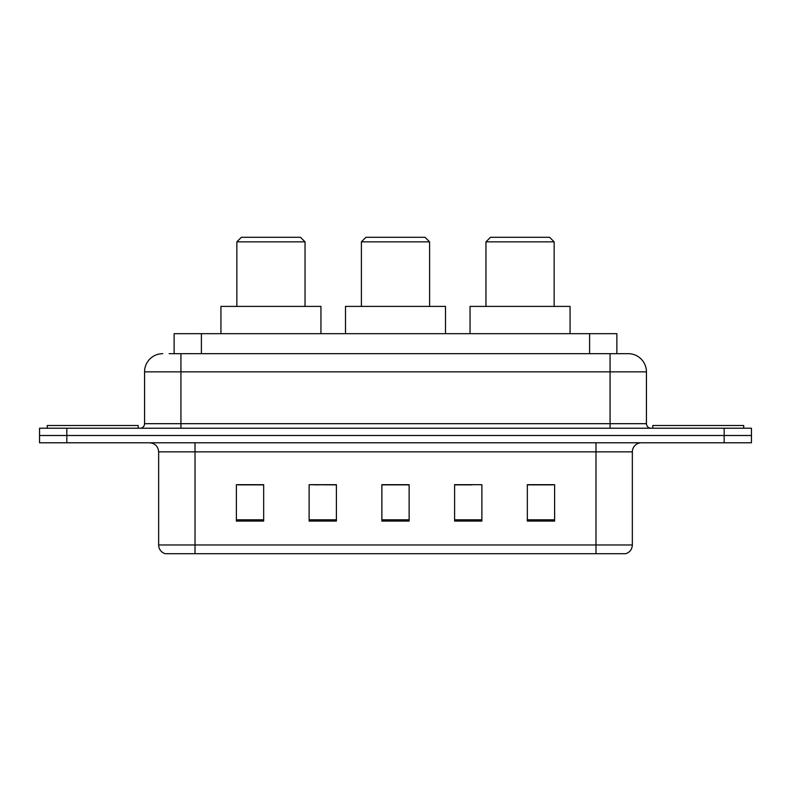 <?xml version="1.0" encoding="UTF-8"?>
<svg xmlns="http://www.w3.org/2000/svg" width="791" height="791" viewBox="0 0 791 791"><rect width="100%" height="100%" fill="white"/><g stroke="black" fill="none" stroke-linecap="round" stroke-linejoin="round"><path stroke-width="1.19" d="M318.872 484.873L309.123 484.695L309.123 521.061L336.402 521.061L336.402 484.695L309.123 484.695L336.402 484.873M169.116 353.676L180.931 353.676L169.116 353.676L174.129 353.676L174.129 333.673L616.871 333.673L616.871 353.676M162.748 353.676A18.183 18.183 0 0 0 144.565 371.859L144.565 423.689A4.548 4.548 0 0 1 140.017 428.228M628.252 353.676A18.183 18.183 0 0 1 646.435 371.859L180.931 371.859L180.931 353.676L627.975 353.676M646.435 371.859L646.435 423.689C646.712 426.448 648.225 427.961 650.983 428.228M66.83 428.228L39.55 428.228L39.55 435.505L66.83 435.505L39.55 435.505L39.55 442.782L66.83 442.782L66.83 435.505L724.17 435.505L66.83 435.505L66.83 428.228L724.17 428.228L724.17 435.505L751.45 435.505L724.17 435.505L724.17 442.782L66.83 442.782M724.17 442.782L751.45 442.782L751.45 428.228L724.17 428.228M632.345 544.969C632.098 549.33 629.913 552.237 625.8 553.7L595.979 553.7L595.979 544.969L632.345 544.969L632.345 451.869A9.096 9.096 0 0 1 641.442 442.782M595.979 553.7L165.2 553.7A9.096 9.096 0 0 1 158.655 544.969L158.655 451.869C158.111 446.351 155.085 443.316 149.558 442.782M554.61 521.061L554.61 484.695L527.33 484.695L527.33 521.061L554.61 521.061M481.877 521.061L481.877 484.695L454.598 484.695L454.598 521.061L481.877 521.061M263.67 521.061L263.67 484.695L236.39 484.695L236.39 521.061L263.67 521.061M409.135 521.061L409.135 484.695L381.865 484.695L381.865 521.061L409.135 521.061M527.33 484.873L552.79 484.873M238.21 484.873L263.67 484.873M454.598 484.873L472.128 484.873M409.135 484.873L381.865 484.873M138.198 428.228L138.198 425.499L47.282 425.499L47.282 428.228M361.408 241.848L429.592 241.848L425.054 237.3L365.946 237.3L361.408 241.848L361.408 306.404M429.592 241.848L429.592 306.404M445.501 333.673L445.501 306.404L345.499 306.404L345.499 333.673M236.845 241.848L305.039 241.848L300.491 237.3L241.393 237.3L236.845 241.848L236.845 306.404M305.039 241.848L305.039 306.404M320.948 333.673L320.948 306.404L220.936 306.404L220.936 333.673M485.961 241.848L554.155 241.848L549.607 237.3L490.509 237.3L485.961 241.848L485.961 306.404M554.155 241.848L554.155 306.404M570.064 333.673L570.064 306.404L470.052 306.404L470.052 333.673M743.718 428.228L743.718 425.499L652.802 425.499L652.802 428.228M201.398 353.676L201.398 333.673M589.602 353.676L589.602 333.673M180.931 428.228L180.931 371.859L144.565 371.859M144.565 423.689L646.435 423.689M610.069 353.676L610.069 428.228M595.979 442.782L595.979 451.869L158.655 451.869M632.345 451.869L595.979 451.869L595.979 544.969L195.021 544.969L195.021 553.7M158.655 544.969L195.021 544.969L195.021 442.782M409.135 519.796L381.865 519.796M336.402 519.796L309.123 519.796M263.67 519.796L236.39 519.796M481.877 519.796L454.598 519.796M554.61 519.796L527.33 519.796"/></g></svg>
